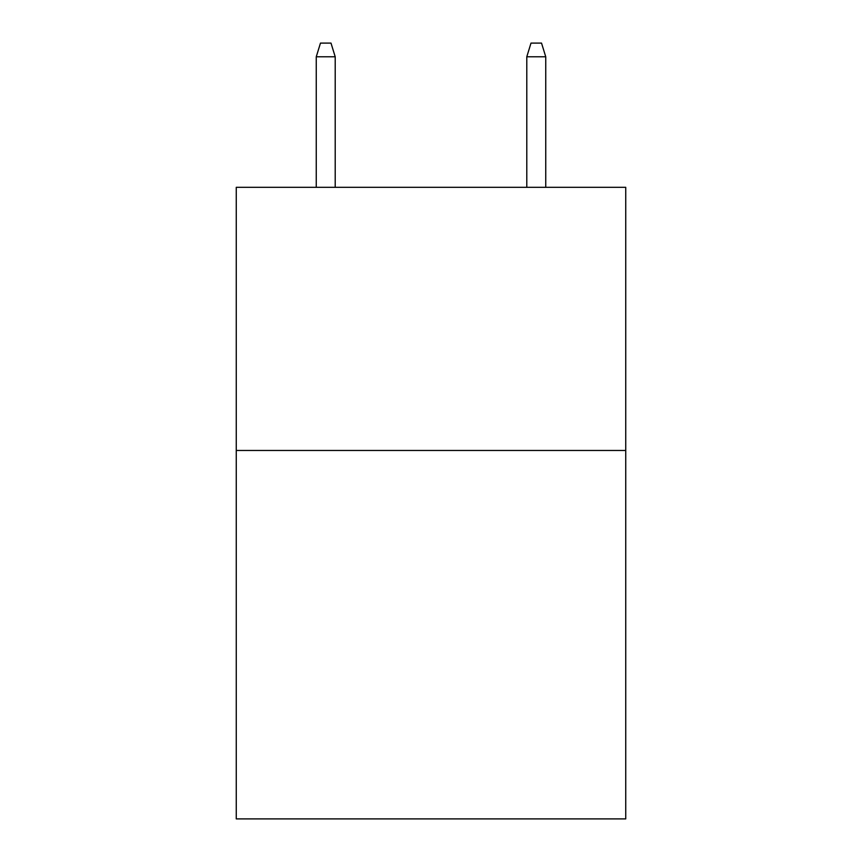 <?xml version="1.0" encoding="UTF-8"?>
<svg xmlns="http://www.w3.org/2000/svg" width="862" height="862" viewBox="0 0 862 862"><rect width="100%" height="100%" fill="white"/><g stroke="black" fill="none" stroke-linecap="round" stroke-linejoin="round"><path stroke-width="1.29" d="M625.737 450.47L625.737 818.9L236.263 818.9L236.263 187.313L625.737 187.313L625.737 450.47L236.263 450.47M335.21 187.313L335.21 56.784L316.257 56.784L316.257 187.313M316.257 56.784L320.47 43.1L330.997 43.1L335.21 56.784M526.79 56.784L531.003 43.1L541.53 43.1L545.743 56.784L526.79 56.784L526.79 187.313M545.743 56.784L545.743 187.313"/></g></svg>
